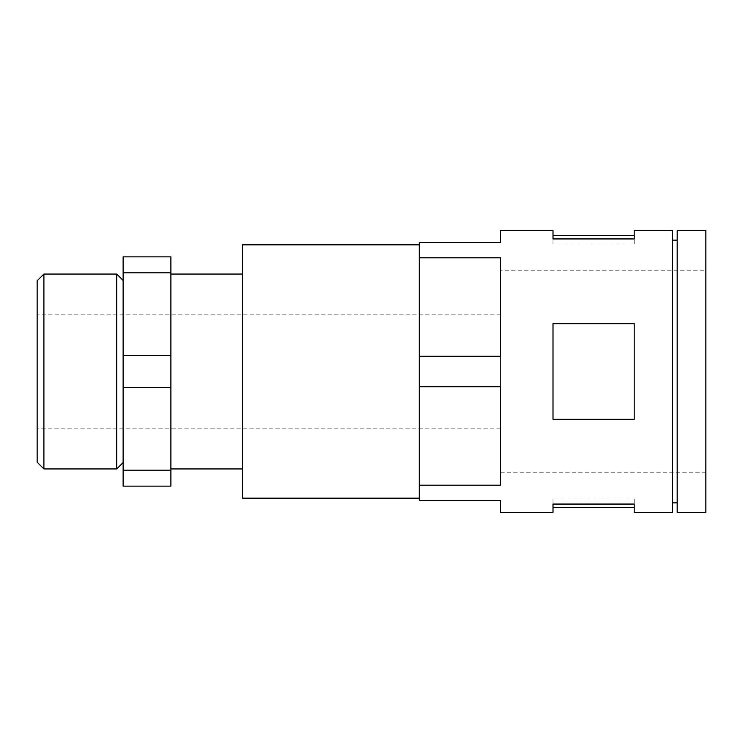<?xml version="1.0" encoding="UTF-8"?>
<svg xmlns="http://www.w3.org/2000/svg" width="743" height="743" viewBox="0 0 743 743"><rect width="100%" height="100%" fill="white"/><g stroke="black" fill="none" stroke-linecap="round" stroke-linejoin="round"><path stroke-width="0.56" stroke-dasharray="3.71 2.79" d="M500.466 512.401L500.466 500.438L419.266 500.438L419.266 485.188L500.466 485.188L500.466 386.75L500.466 485.188L500.466 386.75L419.266 386.75L419.266 356.25L500.466 356.25L500.466 257.812L500.466 356.25L500.466 257.812L419.266 257.812L419.266 242.562L500.466 242.562L500.466 230.599M419.266 485.188L419.266 386.75M170.89 470.18L123.124 470.18L123.124 486.136L170.89 486.136L170.89 256.864L123.124 256.864L123.124 272.82L170.89 272.82M37.15 314.187L37.15 428.813L37.15 314.187L500.466 314.187L500.466 428.813L500.466 314.187M672.415 512.401L672.415 230.599M634.206 371.5L634.206 323.734L634.206 371.5M553.006 323.734L634.206 323.734L634.206 419.266L553.006 419.266L553.006 323.734L634.206 323.734L553.006 323.734L553.006 419.266L553.006 323.734M634.206 230.599L634.206 244.029L634.206 235.373L634.206 244.029L634.206 238.94L553.006 238.94L553.006 244.029L553.006 230.599M553.006 512.401L553.006 504.06L634.206 504.06L634.206 498.971L634.206 512.401M553.006 244.029L553.006 235.373L553.006 244.029L634.206 244.029L553.006 244.029M553.006 498.971L553.006 507.627L553.006 498.971L553.006 504.06L553.006 498.971L634.206 498.971L553.006 498.971M553.006 419.266L634.206 419.266L553.006 419.266M500.466 270.238L500.466 472.762L500.466 270.238L705.85 270.238L705.85 472.762L705.85 270.238M37.15 462.183L37.15 280.817M43.902 468.935L43.902 274.065M170.89 371.5L170.89 274.065L170.89 371.5M123.124 470.18L123.124 355.544L170.89 355.544M123.124 387.456L170.89 387.456M123.124 355.544L123.124 272.82M123.124 371.5L123.124 280.464L123.124 371.5M116.725 468.935L116.725 274.065M242.534 498.172L242.534 244.828M419.266 371.5L419.266 244.828L419.266 371.5M419.266 356.25L419.266 257.812M672.415 371.5L672.415 240.147L672.415 371.5M677.189 512.401L677.189 230.599M705.85 512.401L705.85 230.599M500.466 428.813L37.15 428.813M705.85 472.762L500.466 472.762"/><path stroke-width="1.11" d="M123.124 486.136L170.89 486.136L170.89 256.864L123.124 256.864L123.124 486.136M500.466 500.438L500.466 512.401L553.006 512.401L553.006 504.06L634.206 504.06L634.206 512.401L672.415 512.401L672.415 230.599L634.206 230.599L634.206 238.94L553.006 238.94L553.006 230.599L500.466 230.599L500.466 242.562L419.266 242.562L419.266 257.812L500.466 257.812L500.466 356.25L419.266 356.25L419.266 386.75L500.466 386.75L500.466 485.188L419.266 485.188L419.266 500.438L500.466 500.438M553.006 323.734L553.006 419.266L634.206 419.266L634.206 323.734L553.006 323.734M37.15 280.817L37.15 462.183L43.902 468.935L43.902 274.065L37.15 280.817M123.124 280.464L116.725 274.065L116.725 468.935L43.902 468.935M419.266 244.828L242.534 244.828L242.534 498.172L419.266 498.172M419.266 257.812L419.266 356.25M419.266 386.75L419.266 485.188M677.189 230.599L677.189 512.401L705.85 512.401L705.85 230.599L677.189 230.599M123.124 355.544L170.89 355.544M123.124 272.82L170.89 272.82M123.124 470.18L170.89 470.18M123.124 387.456L170.89 387.456M634.206 235.373L553.006 235.373M634.206 507.627L553.006 507.627M123.124 462.536L116.725 468.935M116.725 274.065L43.902 274.065M242.534 274.065L170.89 274.065M242.534 468.935L170.89 468.935M677.189 240.147L672.415 240.147M677.189 502.853L672.415 502.853"/></g></svg>
